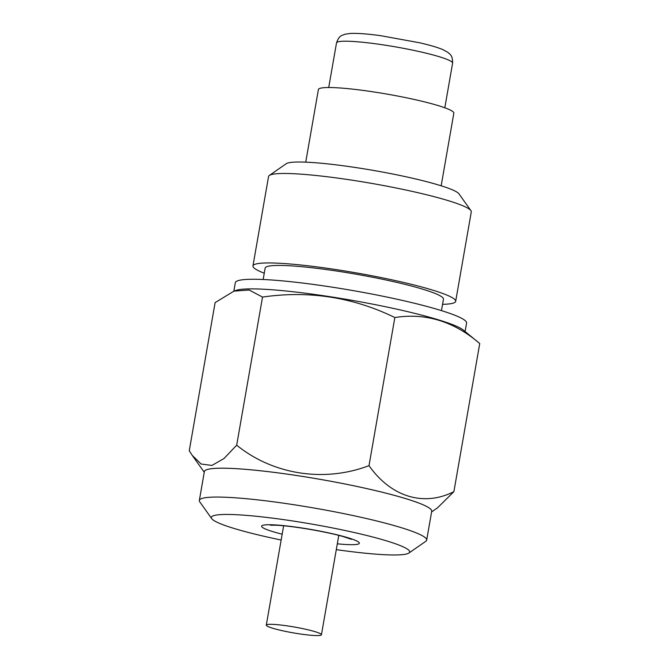 <?xml version="1.0" encoding="UTF-8"?>
<svg xmlns="http://www.w3.org/2000/svg" width="669" height="669" viewBox="0 0 669 669"><rect width="100%" height="100%" fill="white"/><g stroke="black" fill="none" stroke-linecap="round" stroke-linejoin="round"><path stroke-width="1" d="M233.974 291.124L236.023 290.396A117.384 12.468 9.9 0 1 351.417 300.222A117.384 12.468 9.9 0 1 463.308 330.06L479.74 343.532C453.883 321.346 425.593 312.682 394.852 317.532C352.998 297.153 308.886 290.329 262.532 297.078L249.136 290.02L233.974 291.132L215.109 302.614L189.26 450.73L192.237 455.38L201.135 464.027L211.939 465.432L224.023 458.508L236.684 445.194C272.91 474.505 323.896 482.792 369.004 465.657C390.805 496.649 423.485 507.069 453.891 491.648L437.518 507.838M204.321 471.862A115.419 12.259 9.9 0 1 308.576 477.39A115.419 12.259 9.9 0 1 430.276 508.774A115.419 12.259 9.9 0 1 431.664 511.542M199.337 500.445L204.371 471.586A115.394 12.251 9.9 0 1 320.15 479.355A115.394 12.251 9.9 0 1 431.714 511.267L426.68 540.126A115.394 12.251 -170.1 0 0 395.103 525.842A115.394 12.251 -170.1 0 0 271.606 501.558A115.394 12.251 -170.1 0 0 199.337 500.445A115.394 12.251 -170.1 0 0 199.755 501.85L211.697 518.634A100.659 10.687 -170.1 0 0 281.147 540.017M264.263 273.203A102.892 10.93 9.9 0 1 252.949 265.953L268.562 176.491A102.892 10.93 9.9 0 1 269.339 175.445L286.257 163.696A88.166 9.366 9.9 0 1 370.852 169.976A88.166 9.366 9.9 0 1 458.165 193.007A88.166 9.366 9.9 0 1 458.967 193.834L470.901 210.618A102.892 10.93 9.9 0 1 471.285 211.872L455.673 301.334A102.892 10.93 9.9 0 1 442.569 304.328M269.339 175.445A102.892 10.93 9.9 0 1 368.075 182.771A102.892 10.93 9.9 0 1 469.973 209.648A102.892 10.93 9.9 0 1 470.901 210.618M252.949 265.953A102.892 10.93 9.9 0 1 347.044 271.33A102.892 10.93 9.9 0 1 454.36 299.11A102.892 10.93 9.9 0 1 455.673 301.334M263.16 279.5L265.15 268.085A90.499 9.609 9.9 0 1 347.913 272.81A90.499 9.609 9.9 0 1 442.309 297.245A90.499 9.609 9.9 0 1 443.463 299.202L441.465 310.617M233.832 291.182L235.312 282.703A117.384 12.468 9.9 0 1 342.662 288.832A117.384 12.468 9.9 0 1 465.089 320.526A117.384 12.468 9.9 0 1 466.586 323.06L465.106 331.54M262.532 297.078L236.684 445.194M394.852 317.532L369.004 465.657M479.74 343.532L453.891 491.648M336.298 549.642A100.659 10.687 -170.1 0 0 408.884 553.046L425.802 541.296A115.394 12.251 -170.1 0 0 426.68 540.126M408.884 553.046A100.659 10.687 -170.1 0 0 382.099 539.557A100.659 10.687 -170.1 0 0 269.482 517.756A100.659 10.687 -170.1 0 0 211.697 518.634M310.842 635.249A27.989 2.969 -170.1 0 0 321.438 634.756A27.989 2.969 -170.1 0 0 303.977 628.885A27.989 2.969 -170.1 0 0 266.295 625.13A27.989 2.969 -170.1 0 0 281.549 630.524A27.989 2.969 -170.1 0 0 310.842 635.249M305.725 162.157L318.402 89.529A68.74 7.3 9.9 0 1 387.376 94.162A68.74 7.3 9.9 0 1 453.841 113.17L441.164 185.798M337.31 543.805A49.59 5.268 -170.1 0 0 345.773 537.098A49.59 5.268 -170.1 0 0 273.512 524.839A49.59 5.268 -170.1 0 0 282.167 534.188M336.507 42.933A58.922 6.255 9.9 0 1 395.63 46.897A58.922 6.255 9.9 0 1 452.595 63.195C452.712 54.891 449.877 54.473 447.896 52.366L442.836 49.598C437.467 47.365 429.715 45.091 419.588 42.766L380.602 35.674C367.406 33.868 357.288 33.124 350.247 33.45L345.028 34.211C341.784 35.674 339.216 35.148 336.507 42.933L328.722 87.514M431.597 511.944L437.518 507.83M204.254 472.264L192.488 455.723M351.401 539.339L343.715 536.739C327.885 531.964 291.701 525.725 275.578 525.207L270.418 525.207M283.639 525.784L266.295 625.13M338.782 535.409L321.438 634.756M444.818 107.776L452.595 63.195"/></g></svg>
